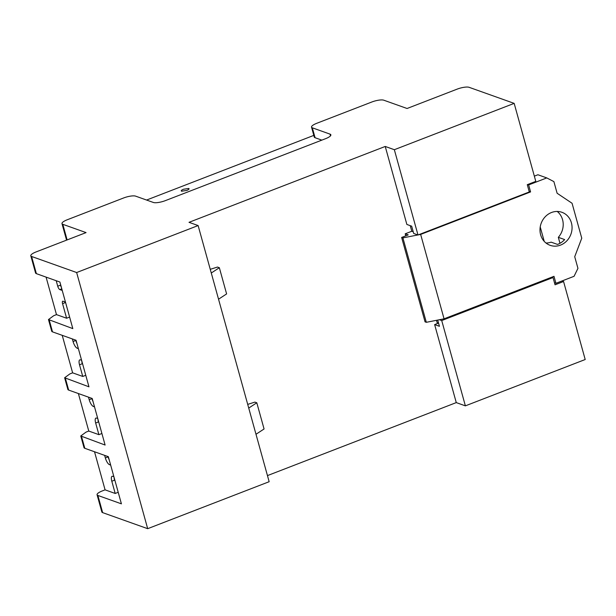 <?xml version="1.0" encoding="UTF-8"?>
<svg xmlns="http://www.w3.org/2000/svg" width="616" height="616" viewBox="0 0 616 616"><rect width="100%" height="100%" fill="white"/><g stroke="black" fill="none" stroke-linecap="round" stroke-linejoin="round"><path stroke-width="0.92" d="M559.975 243.297L558.319 237.322L564.641 239.578A17.533 15.839 109.6 0 1 557.465 244.406L551.135 242.15A17.533 15.839 109.6 0 1 545.976 243.004M540.632 234.758A17.533 15.839 109.6 0 0 550.134 245.322A17.533 15.839 109.6 0 0 566.843 240.841A17.533 15.839 109.6 0 0 571.417 222.853A17.533 15.839 109.6 0 0 561.915 212.289A17.533 15.839 109.6 0 0 545.206 216.778A17.533 15.839 109.6 0 0 540.632 234.758M558.319 237.322A17.533 15.839 109.6 0 0 562.562 219.696A17.533 15.839 109.6 0 0 557.218 211.457M534.341 176.145L537.922 174.759L546.777 177.916L553.892 181.612L557.118 193.255L572.064 203.265L581.758 238.192L574.72 256.71L577.947 268.353L574.066 276.299L555.925 283.314L553.992 276.322L444.059 318.826L426.31 322.307L402.903 237.892L417.902 234.95M554.492 282.798L555.925 283.314M436.49 320.312L437.144 322.661L438.569 323.169M402.903 237.892L401.64 237.445L425.048 321.852L426.31 322.307M401.64 237.445L408.231 234.889L405.197 233.81L405.767 235.843M418.256 234.881L420.651 234.419L530.576 191.915L528.644 184.923L546.777 177.916M529.144 191.399L530.576 191.915M405.197 233.81L411.796 231.262L413.228 231.77M411.796 231.262L410.241 225.664M527.596 184.554L528.644 184.923M420.651 234.419L444.059 318.826M514.168 103.373L469.123 87.318A9.394 2.472 164.5 0 0 457.08 89.158L407.068 108.493L383.783 100.2A9.394 2.472 164.5 0 0 371.748 102.033L316.786 123.285A9.394 2.472 -15.5 0 0 311.527 127.142A9.394 2.472 -15.5 0 0 312.335 127.82L330.045 134.134A9.394 2.472 -15.5 0 1 330.854 134.812A9.394 2.472 -15.5 0 1 325.595 138.677L165.373 200.624A9.394 2.472 -15.5 0 1 153.338 202.456L135.62 196.142A9.394 2.472 -15.5 0 0 123.585 197.982L67.244 219.766A9.394 2.472 -15.5 0 0 61.985 223.623A9.394 2.472 -15.5 0 0 62.794 224.301L86.071 232.602L36.059 251.936A9.394 2.472 -15.5 0 0 30.8 255.802A9.394 2.472 -15.5 0 0 31.608 256.479L76.646 272.534L198.121 225.564L189.012 222.322L385.231 146.454L406.868 224.463L411.673 226.172L413.69 233.456L417.995 234.989L394.34 149.703L514.168 103.373L535.797 181.381L527.281 184.677L529.298 191.953L417.995 234.989M321.837 140.132L315.076 137.722A9.394 2.472 164.5 0 1 314.268 137.045L311.527 127.142M146.577 200.046L313.814 135.389M188.719 188.458L183.499 189.251C181.427 190.128 180.781 190.783 181.574 191.222L186.787 190.421C188.858 189.551 189.505 188.896 188.719 188.458L189.066 188.75M437.714 320.074L439.439 326.303L434.634 324.594L456.271 402.602L267.46 475.598M434.634 324.594L438.446 323.123M544.221 241.349L540.224 226.934M198.121 225.564L211.28 273.011L219.35 267.721L226.611 293.917L218.541 299.207L248.733 408.069L256.803 402.779L264.072 428.975L255.994 434.272L269.154 481.712L147.686 528.682L76.646 272.534M255.994 434.272L248.733 408.069M218.541 299.207L211.28 273.011M465.38 405.852L585.2 359.521L563.563 281.512L555.047 284.808L553.029 277.531L441.726 320.559L465.38 405.852L456.271 402.602M562.015 280.958L563.563 281.512M439.416 319.735L441.726 320.559M385.231 146.454L394.34 149.703M210.256 269.331L217.463 267.051L219.35 267.721M247.709 404.389L254.916 402.109L256.803 402.779M69.616 317.063L66.605 318.233L56.479 314.622L46.085 277.115M31.608 256.479L36.367 273.65L59.906 282.043L72.819 328.613L48.479 319.55L53.738 315.685L56.479 314.622M85.763 375.283L82.752 376.445L72.626 372.842L69.877 373.904L64.626 377.762L88.966 386.825L76.045 340.255L52.514 331.87A9.394 2.472 164.5 0 1 51.706 331.192L48.479 319.55M101.902 433.495L98.891 434.657L88.773 431.054L86.024 432.116L80.765 435.982L105.105 445.045L92.192 398.467L68.661 390.082A9.394 2.472 164.5 0 1 67.852 389.404L64.626 377.762M147.686 528.682L102.641 512.628L97.882 495.457L121.414 503.842L108.339 456.687L84.808 448.302A9.394 2.472 164.5 0 1 83.999 447.624L80.765 435.982M94.517 406.868L93.355 406.452A6.26 2.118 68.9 0 1 89.204 399.73L88.488 397.151M88.773 431.054L78.371 393.547M98.891 434.657L95.665 423.015A6.26 2.118 68.9 0 1 95.934 418.079A6.26 2.118 68.9 0 1 96.581 418.095L97.752 418.518M78.378 348.656L77.208 348.24A6.26 2.118 68.9 0 1 73.065 341.518L72.349 338.939M72.626 372.842L62.224 335.327M82.752 376.445L79.518 364.803A6.26 2.118 68.9 0 1 79.795 359.86A6.26 2.118 68.9 0 1 80.434 359.883L81.605 360.298M551.905 277.131L553.029 277.531M113.898 476.73L112.728 476.314A6.26 2.118 -111.1 0 0 112.081 476.291A6.26 2.118 -111.1 0 0 111.812 481.235L115.2 493.462L105.082 489.851L102.333 490.913A9.394 2.472 164.5 0 0 97.074 494.779L101.832 511.95A9.394 2.472 164.5 0 0 102.641 512.628M114.091 477.438A6.26 2.118 -111.1 0 0 114.561 480.172L111.812 481.235M110.664 465.088L109.494 464.672A6.26 2.118 -111.1 0 1 105.351 457.95L104.635 455.37M105.351 457.95L108.1 456.887A6.26 2.118 -111.1 0 0 109.209 459.844M97.944 419.227A6.26 2.118 -111.1 0 0 98.414 421.952L95.665 423.015M89.204 399.73L91.953 398.668A6.26 2.118 -111.1 0 0 93.07 401.632M81.805 361.007A6.26 2.118 -111.1 0 0 82.267 363.74L79.518 364.803M73.065 341.518L75.814 340.455A6.26 2.118 -111.1 0 0 76.923 343.412M65.458 302.086L63.024 301.216A3.134 1.063 -111.1 0 0 62.701 301.209A3.134 1.063 -111.1 0 0 62.57 303.673L66.605 318.233M65.173 301.979L65.319 302.61L62.57 303.673M62.231 290.444L59.798 289.574A3.134 1.063 -111.1 0 1 57.727 286.209L56.202 280.719M57.727 286.209L60.476 285.146A3.134 1.063 -111.1 0 0 61.338 287.21M97.882 495.457A9.394 2.472 164.5 0 1 97.074 494.779M36.367 273.65A9.394 2.472 164.5 0 1 35.566 272.973L30.8 255.802M118.21 492.292L115.2 493.462M105.082 489.851L94.517 451.759M315.076 137.722L312.335 127.82M330.045 134.134L330.507 135.813M49.288 320.228L52.514 331.87M65.427 378.44L68.661 390.082M81.574 436.659L84.808 448.302M110.449 464.302L109.494 464.672M94.302 406.09L93.355 406.452M78.163 347.871L77.208 348.24M61.777 288.804L59.798 289.574M67.129 239.924L62.794 224.301M66.567 240.14L61.985 223.623"/></g></svg>

